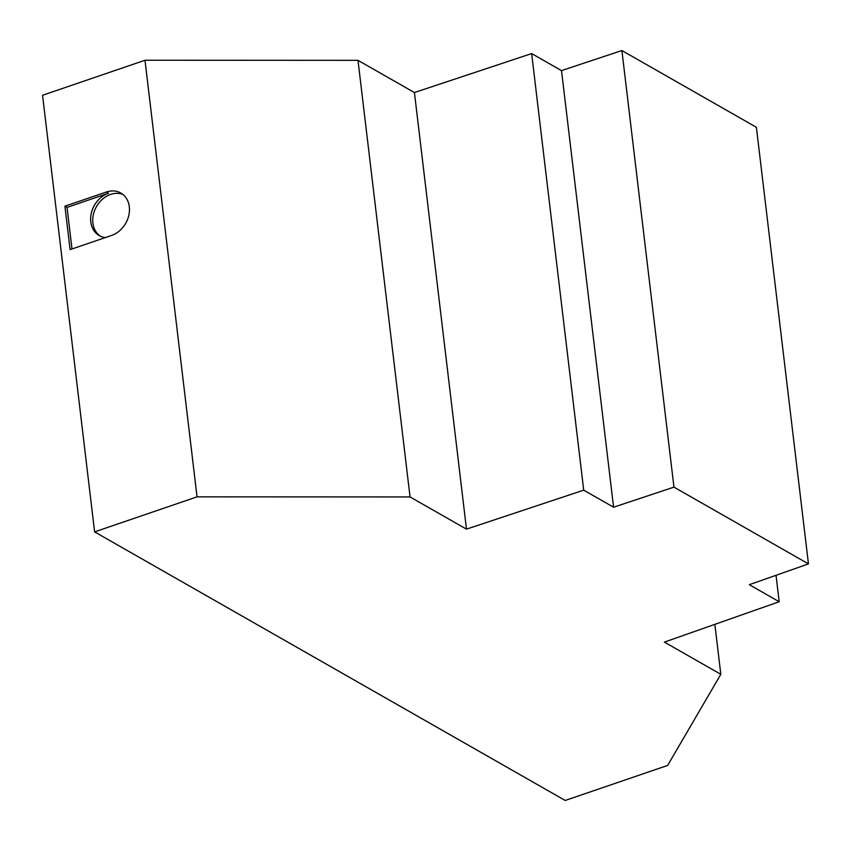 <?xml version="1.0" encoding="UTF-8"?>
<svg xmlns="http://www.w3.org/2000/svg" width="851" height="851" viewBox="0 0 851 851"><rect width="100%" height="100%" fill="white"/><g stroke="black" fill="none" stroke-linecap="round" stroke-linejoin="round"><path stroke-width="1.28" d="M64.921 206.187L70.101 249.63L111.587 235.44A23.839 19.265 -60.3 0 0 128.873 215.122A23.839 19.265 -60.3 0 0 120.81 193.017A23.839 19.265 -60.3 0 0 106.407 192.007L64.921 206.187L67.038 207.399L108.513 193.209A23.839 19.265 -60.3 0 0 91.227 213.537A23.839 19.265 -60.3 0 0 99.29 235.631A23.839 19.265 -60.3 0 0 105.269 237.599M122.831 194.39A23.839 19.265 -60.3 0 0 110.63 194.411A23.839 19.265 -60.3 0 0 93.504 214.016A23.839 19.265 -60.3 0 0 100.365 236.195M720.818 674.311L664.386 642.101L779.186 601.731L749.316 584.69L808.45 563.894L673.96 487.134L613.582 507.217L583.712 490.165L466.486 529.141L414.426 92.546L357.994 60.336L144.989 60.24L42.55 95.28L94.61 531.875L565.202 800.461L667.641 765.432L720.818 674.311L714.861 624.347M466.486 529.141L410.054 496.941L357.994 60.336M410.054 496.941L197.049 496.846L144.989 60.24M197.049 496.846L94.61 531.875M779.186 601.731L776.027 575.297M808.45 563.894L756.39 127.299L621.9 50.539L561.511 70.612L531.652 53.57L414.426 92.546M673.96 487.134L621.9 50.539M613.582 507.217L561.511 70.612M583.712 490.165L531.652 53.57M67.038 207.399L71.995 248.981M108.513 193.209L106.407 192.007"/></g></svg>
